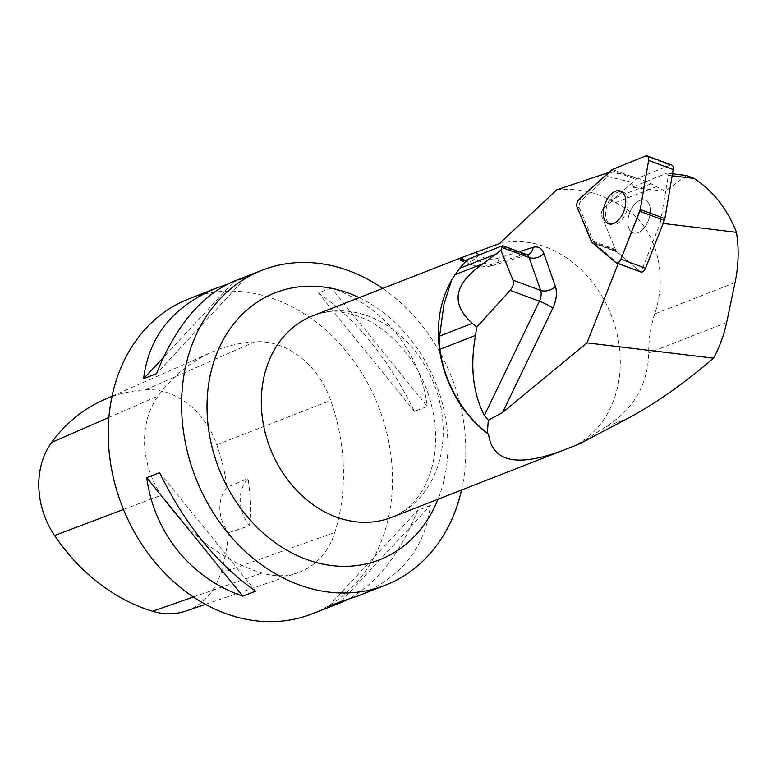 <?xml version="1.0" encoding="UTF-8"?>
<svg xmlns="http://www.w3.org/2000/svg" width="777" height="777" viewBox="0 0 777 777"><rect width="100%" height="100%" fill="white"/><g stroke="black" fill="none" stroke-linecap="round" stroke-linejoin="round"><path stroke-width="0.58" stroke-dasharray="3.88 2.91" d="M648.28 202.642A17.444 10.12 -69.7 0 0 645.163 200.126A17.444 10.12 -69.7 0 0 629.623 212.966A17.444 10.12 -69.7 0 0 633.051 232.838A17.444 10.12 -69.7 0 0 647.26 223.057A17.444 10.12 -69.7 0 0 648.28 202.642M663.16 223.446L660.265 223.096L640.996 272.047A5.371 3.118 110.3 0 1 640.811 271.989A5.371 3.118 110.3 0 1 640.248 271.649L616.598 251.476A5.371 3.118 110.3 0 1 615.908 250.476L601.651 216.123A5.371 3.118 110.3 0 1 603.855 208.255L635.858 179.37A5.371 3.118 110.3 0 1 637.053 178.584L670.133 165.112A5.371 3.118 110.3 0 1 671.726 165.025M672.154 175.796L668.395 175.34L660.265 223.096M672.484 173.834L666.88 173.154L668.395 175.34M686.46 175.524L665.18 191.268L632.187 187.286L666.88 173.154M665.18 191.268L651.136 183.799C636.8 176.758 622.387 173.086 607.896 172.766M615.637 262.539L640.248 271.649L617.259 252.039L595.046 243.813A13.53 7.848 -69.7 0 1 593.288 241.288L579.438 207.896A5.371 3.118 -69.7 0 1 581.643 200.029L607.682 176.515L607.867 173.31M607.682 176.515L632.459 182.43L632.187 187.286M556.788 189.821C575.689 187.927 593.375 191.307 609.838 199.951L615.365 202.7C655.662 221.008 668.987 272.241 654.681 314.015C650.592 326.641 648.61 339.617 648.717 352.952C647.892 384.994 633.43 409.683 605.332 427.02L585.363 440.044A108.916 88.559 -111.4 0 1 578.787 444.201M499.465 243.531A108.236 88.005 -111.4 0 1 611.761 316.53A108.236 88.005 -111.4 0 1 575.864 444.881M595.046 243.813L618.026 263.422M448.98 285.149A108.236 88.005 -111.4 0 1 468.492 259.557L468.541 259.052M461.528 490.044A169.114 137.51 68.6 0 0 382.692 288.442M311.946 613.908A169.114 137.51 68.6 0 0 388.315 439.597A169.114 137.51 68.6 0 0 245.192 292.026A169.114 137.51 68.6 0 0 188.772 298.902M331.303 287.976L318.463 292.997C357.012 320.027 389.015 359.508 414.481 411.441L427.311 406.42C420.114 351.35 383.187 305.788 331.303 287.976L427.311 406.42M226.884 284.411L245.755 277.642L234.188 281.148M357.362 596.153C400.922 578.02 425.281 547.775 430.429 505.438L417.589 510.45C400.106 554.283 376.641 584.042 347.183 599.718M254.817 341.763A189.413 154.011 68.6 0 0 211.558 352.282A189.413 154.011 68.6 0 0 158.178 395.93A81.177 66.006 68.6 0 0 161.363 495.211A189.413 154.011 68.6 0 0 262.053 573.038A81.177 66.006 68.6 0 0 297.678 572.804A81.177 66.006 68.6 0 0 334.8 532.449A189.413 154.011 68.6 0 0 330.749 400.456A81.177 66.006 68.6 0 0 254.817 341.763L145.62 389.763A184.314 149.864 68.6 0 0 103.526 399.99M185.936 611.033A76.078 61.859 68.6 0 0 220.726 573.203A184.314 149.864 68.6 0 0 228.487 532.76L249.572 525.708A33.819 27.506 -111.4 0 1 248.106 478.525A185.256 150.631 -111.4 0 1 249.572 525.708M145.62 389.763A76.078 61.859 68.6 0 1 216.783 444.765A184.314 149.864 68.6 0 1 227.069 487.218L248.106 478.525M227.069 487.218A33.819 27.506 68.6 0 0 228.487 532.76M414.481 411.441L318.463 292.997M232.915 282.653L163.423 357.42M245.755 277.642L156.478 373.679M159.586 472.698L255.604 591.132M328.312 606.497L417.589 510.45M341.152 601.476L430.429 505.438M467.696 259.819L468.492 259.557M632.459 182.43L603.855 208.255A5.371 3.118 -69.7 0 0 601.651 216.123L615.501 249.514A13.53 7.848 -69.7 0 0 617.259 252.039M648.29 202.632A17.453 10.13 110.3 0 1 647.27 223.057A17.453 10.13 110.3 0 1 633.041 232.847A17.453 10.13 110.3 0 1 629.613 212.966A17.453 10.13 110.3 0 1 645.172 200.116A17.453 10.13 110.3 0 1 648.29 202.632M626.068 194.396A17.453 10.13 -69.7 0 0 622.95 191.89A17.453 10.13 -69.7 0 0 607.391 204.739A17.453 10.13 -69.7 0 0 610.829 224.621A17.453 10.13 -69.7 0 0 625.058 214.831A17.453 10.13 -69.7 0 0 626.068 194.396M637.053 178.584L612.441 169.473M645.532 155.992L670.133 165.112M581.643 200.029L579.253 199.145M611.246 170.25L635.858 179.37M577.049 207.012L579.438 207.896M615.908 250.476L591.297 241.365M591.996 242.366L616.598 251.476M519.017 251.719L498.999 257.935A58.178 33.751 110.3 0 1 478.972 254.895M108.926 417.434L158.178 395.93M123.504 509.498L161.363 495.211M193.337 597.018L262.053 573.038M220.726 573.203L334.8 532.449M216.783 444.765L330.749 400.456M359.197 297.63A143.337 116.54 -111.4 0 1 438.024 499.242M363.918 314.598A108.236 88.005 68.6 0 0 312.84 315.763C325.116 310.771 339.151 310.586 354.934 315.19C376.058 321.736 394.862 336.635 411.363 359.877C423.747 378.389 431.458 398.65 434.489 420.639C436.995 441.19 435.227 459.625 429.186 475.932C425.592 485.47 421.017 493.502 415.442 500.029C408.42 508.197 400.505 513.976 391.666 517.365A108.236 88.005 68.6 0 0 442.045 414.51A108.236 88.005 68.6 0 0 363.918 314.598M471.027 258.11L489.704 265.025L523.727 254.458L500.912 246.008M464.86 260.557L465.627 261.169L464.267 260.664M498.999 257.935A10.82 8.052 -107.3 0 1 493.949 265.21L527.962 254.642A10.82 8.052 -107.3 0 1 523.727 254.458A10.82 6.284 110.3 0 1 526.447 254.467M478.486 255.089A10.82 8.654 128.7 0 1 465.627 261.169A68.998 40.035 -69.7 0 0 472.319 264.986A68.998 40.035 -69.7 0 0 489.704 265.025A10.82 8.052 -107.3 0 0 493.949 265.21C486.528 267.541 479.322 267.463 472.319 264.986L460.712 260.683M593.288 241.288L615.501 249.514M629.03 417.754L605.332 427.02M592.608 437.218L585.363 440.044M651.136 183.799L609.838 199.951M656.682 186.548L615.365 202.7M735.052 282.585L654.681 314.015M726.65 322.474L648.717 352.952M640.811 271.989L633.964 269.454L640.811 271.989M622.95 191.89L620.561 191.016M610.829 224.621L608.44 223.718M112.073 396.212L211.558 352.282M205.449 604.351L297.678 572.804"/><path stroke-width="1.17" d="M611.246 170.25L579.253 199.145A5.371 3.118 -69.7 0 0 577.049 207.012L591.297 241.365A5.371 3.118 -69.7 0 0 591.996 242.366L615.637 262.539A5.371 3.118 -69.7 0 0 616.21 262.879A5.371 3.118 -69.7 0 0 620.93 259.1L639.762 211.276A5.371 3.118 -69.7 0 0 640.258 209.489L648.61 160.421A5.371 3.118 -69.7 0 0 647.124 155.915A5.371 3.118 -69.7 0 0 645.532 155.992L612.441 169.473A5.371 3.118 -69.7 0 0 611.246 170.25M623.669 193.522A17.444 10.12 -69.7 0 0 620.561 191.016A17.444 10.12 -69.7 0 0 605.011 203.856A17.444 10.12 -69.7 0 0 608.44 223.718A17.444 10.12 -69.7 0 0 622.659 213.937A17.444 10.12 -69.7 0 0 623.669 193.522M647.124 155.915L671.726 165.025A5.371 3.118 110.3 0 1 673.212 169.541L664.869 218.599A5.371 3.118 110.3 0 1 664.364 220.386L645.532 268.211A5.371 3.118 110.3 0 1 640.996 272.047L616.21 262.879M502.301 247.61L529.147 257.556A10.82 6.284 110.3 0 0 526.447 254.467L502.67 245.658L500.874 250.223L512.985 280.138C514.102 283.411 513.141 286.82 510.11 290.375L476.738 327.185L472.27 323.319C450.213 303.496 453.904 283.586 483.362 263.588L500.874 250.223M618.191 263.607L586.985 342.871L713.539 358.178C719.609 346.93 723.979 335.033 726.65 322.474L735.052 282.585C738.636 265.307 739.102 248.553 736.441 232.304L663.16 223.446M640.646 271.921A5.371 3.118 -69.7 0 1 640.248 271.649L618.026 263.422A5.371 3.118 -69.7 0 0 618.21 263.568L633.954 269.444M736.441 232.304C727.282 209.003 713.208 191.055 694.22 178.457L672.154 175.796M694.22 178.457L686.46 175.524L672.484 173.834M607.867 173.31L607.896 172.766L556.788 189.821L499.465 243.531L462.703 257.197L461.48 257.847L464.86 260.557M510.11 290.375L539.403 301.223L484.353 415.53L488.306 420.192L487.344 433.148L488.568 434.324C492.424 462.004 517.142 467.395 562.723 450.485L578.787 444.201L629.03 417.754C656.177 403.127 684.343 383.265 713.539 358.178M586.985 342.871L502.544 412.587L552.874 308.071A21.649 12.558 -69.7 0 0 555.37 286.383L543.871 253.555A21.649 12.558 -69.7 0 0 533.022 247.368L519.017 251.719M488.306 420.192L502.544 412.587M502.67 245.658L468.541 259.052A108.916 88.559 68.6 0 0 459.683 268.308L451.767 279.633L443.997 304.128L439.597 336.091L439.869 349.349A108.916 88.559 68.6 0 0 487.344 433.148M488.568 434.324A108.236 88.005 -111.4 0 1 448.98 285.149L451.738 279.613M382.692 288.442A169.114 137.51 68.6 0 0 318.541 263.345A169.114 137.51 68.6 0 0 262.121 270.221A169.114 137.51 68.6 0 0 183.411 430.934A169.114 137.51 68.6 0 0 305.478 587.053A169.114 137.51 68.6 0 0 385.295 585.227A169.114 137.51 68.6 0 0 461.528 490.044M262.121 270.221L234.188 281.148C201.612 294.978 175.709 325.825 156.478 373.679L143.638 378.7C148.786 336.354 173.145 306.109 216.705 287.976L188.772 298.902A169.114 137.51 68.6 0 0 122.29 506.487A169.114 137.51 68.6 0 0 311.946 613.908L339.889 602.991L328.312 606.497L341.152 601.476L357.362 596.153L385.295 585.227M255.604 591.132L242.774 596.153C190.88 578.341 153.953 532.779 146.756 477.709L159.586 472.698C185.052 524.621 217.055 564.102 255.604 591.132M216.705 287.976L226.884 284.411M347.183 599.718L339.889 602.991M112.073 396.212L103.526 399.99A184.314 149.864 68.6 0 0 51.583 442.472A76.078 61.859 68.6 0 0 54.565 535.518A184.314 149.864 68.6 0 0 152.545 611.246A76.078 61.859 68.6 0 0 185.936 611.033L205.449 604.351M163.423 357.42L143.638 378.7M146.756 477.709L242.774 596.153M464.267 260.664L460.207 259.168L460.722 260.654L467.696 259.819M460.207 259.168L461.48 257.847M484.353 415.53C472.921 392.977 469.978 366.278 475.514 335.421L476.738 327.185M615.627 262.529C617.55 263.549 619.318 262.393 620.94 259.071L640.258 209.489L648.601 160.45C648.902 156.973 647.872 155.487 645.512 156.002L612.451 169.473L579.273 199.126C577.049 201.583 576.311 204.225 577.049 207.032L591.996 242.366L615.627 262.529M620.93 259.1L645.532 268.211M664.364 220.386L639.762 211.276M673.212 169.541L648.61 160.421M640.258 209.489L664.869 218.599M543.871 253.555A10.82 7.216 -19.3 0 1 529.147 257.556L540.646 290.384L512.985 280.138M478.972 254.895A58.178 33.751 110.3 0 1 478.7 254.681L475.767 252.321M51.583 442.472L108.926 417.434M54.565 535.518L123.504 509.498M152.545 611.246L193.337 597.018M438.024 499.242A143.337 116.54 -111.4 0 1 312.004 561.295A143.337 116.54 -111.4 0 1 208.013 389.024A143.337 116.54 -111.4 0 1 342.9 291.22A143.337 116.54 -111.4 0 1 359.197 297.63M464.568 256.429L312.84 315.763A108.236 88.005 68.6 0 0 261.305 400.903A108.236 88.005 68.6 0 0 311.499 503.564A108.236 88.005 68.6 0 0 391.666 517.365L562.723 450.485M555.37 286.383A10.82 7.216 -19.3 0 1 540.646 290.384A10.82 6.284 110.3 0 1 539.403 301.223A10.82 1.418 25.7 0 1 552.874 308.071M533.022 247.368A10.82 8.052 -107.3 0 1 527.962 254.642L526.447 254.467M496.552 253.894L459.683 268.308M483.362 263.588L454.574 274.835M472.27 323.319L439.597 336.091M475.514 335.421L439.869 349.349"/></g></svg>
